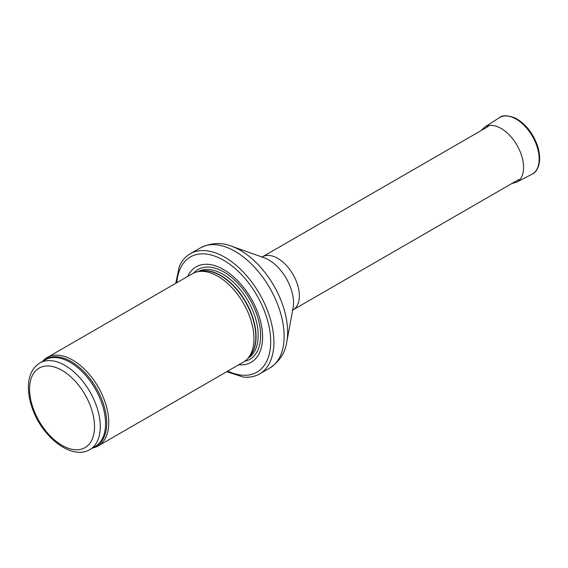 <?xml version="1.0" encoding="UTF-8"?>
<svg xmlns="http://www.w3.org/2000/svg" width="568" height="568" viewBox="0 0 568 568"><rect width="100%" height="100%" fill="white"/><g stroke="black" fill="none" stroke-linecap="round" stroke-linejoin="round"><path stroke-width="0.85" d="M92.612 447.953A51.013 29.451 -120 0 0 98.2 445.908A51.013 29.451 -120 0 0 106.017 405.027A51.013 29.451 -120 0 0 72.69 360.076A51.013 29.451 -120 0 0 47.187 357.549A51.013 29.451 -120 0 0 42.621 361.362M98.2 445.908L243.388 362.086A51.013 29.451 -120 0 0 247.754 358.493A51.013 29.451 -120 0 0 249.742 316.766A51.013 29.451 -120 0 0 217.878 276.254A51.013 29.451 -120 0 0 197.671 271.738A51.013 29.451 -120 0 0 192.374 273.726L47.187 357.549M238.752 364.755A55.096 31.808 -120 0 0 261.841 327.729A55.096 31.808 -120 0 0 223.65 269.587A55.096 31.808 -120 0 0 187.738 276.403M226.731 371.699L243.196 377.017A69.374 40.058 -120 0 0 259.533 373.964A69.374 40.058 -120 0 0 270.169 318.371A69.374 40.058 -120 0 0 224.843 257.24A69.374 40.058 -120 0 0 190.152 253.804A69.374 40.058 -120 0 0 179.346 266.428L175.718 283.347M64.937 365.387A49.991 28.861 -120 0 0 39.945 362.909C32.454 367.666 28.606 375.583 28.4 386.652C28.315 393.312 29.536 400.305 32.071 407.625C41.656 436.771 71.66 460.705 89.936 449.501A49.991 28.861 -120 0 0 97.597 409.443A49.991 28.861 -120 0 0 64.937 365.387M62.054 370.386A45.909 26.504 60 0 1 90.17 442.848A45.909 26.504 60 0 1 33.938 410.38A45.909 26.504 60 0 1 62.054 370.386M89.936 449.501L95.197 446.462A49.991 28.861 -120 0 0 102.858 406.404A49.991 28.861 -120 0 0 70.198 362.349A49.991 28.861 -120 0 0 45.206 359.871L39.945 362.909M93.699 447.328A50.24 29.003 -120 0 0 104.64 408.108A50.24 29.003 -120 0 0 71.185 361.575A50.24 29.003 -120 0 0 43.708 360.737M247.754 358.493L249.735 356.257A50.048 28.897 -120 0 0 251.688 315.325A50.048 28.897 -120 0 0 220.427 275.572A50.048 28.897 -120 0 0 200.596 271.142L197.671 271.738M249.018 357.066A49.991 28.861 -120 0 0 252.334 316.248A49.991 28.861 -120 0 0 220.725 275.445A49.991 28.861 -120 0 0 199.538 271.355M247.96 358.266A49.991 28.861 -120 0 0 255.451 318.158A49.991 28.861 -120 0 0 222.834 274.23A49.991 28.861 -120 0 0 197.969 271.674M244.63 361.291A51.851 29.934 -120 0 0 259.008 322.134A51.851 29.934 -120 0 0 223.977 272.051A51.851 29.934 -120 0 0 193.681 273.045M227.811 371.074A66.52 38.404 -120 0 0 270.645 339.302A66.52 38.404 -120 0 0 223.65 260.258A66.52 38.404 -120 0 0 176.797 282.722M259.533 373.964L269.757 368.064A69.374 40.058 -120 0 0 280.393 312.471A69.374 40.058 -120 0 0 235.067 251.333A69.374 40.058 -120 0 0 200.383 247.896L190.152 253.804M231.474 246.207L264.07 257.737A35.017 20.214 -120 0 1 268.77 259.931A35.017 20.214 -120 0 1 293.081 307.991L286.769 341.986A66.733 38.532 -120 0 0 240.441 250.389A66.733 38.532 -120 0 0 231.474 246.207C221.428 242.16 211.062 242.728 200.383 247.896M292.271 310.476L293.031 309.858A30.608 17.672 -120 0 0 297.724 285.335A30.608 17.672 -120 0 0 277.731 258.362A30.608 17.672 -120 0 0 262.423 256.842L261.507 257.19M531.975 174.248C536.341 172.7 543.349 163.456 537.314 145.238C532.472 132.358 524.995 123.235 514.885 117.881C507.444 115.148 502.261 115.091 499.336 117.725A32.646 18.851 -120 0 1 532.422 136.306A32.646 18.851 -120 0 1 531.975 174.248L516.539 182.221A31.836 18.382 -120 0 0 516.979 145.223A31.836 18.382 -120 0 0 484.717 127.104L481.202 130.534M286.769 341.986C285.25 352.707 279.577 361.397 269.757 368.064M293.031 309.858L518.868 179.474M262.423 256.842L488.26 126.458M516.539 182.221L511.811 183.549M499.336 117.725L484.717 127.104"/></g></svg>
